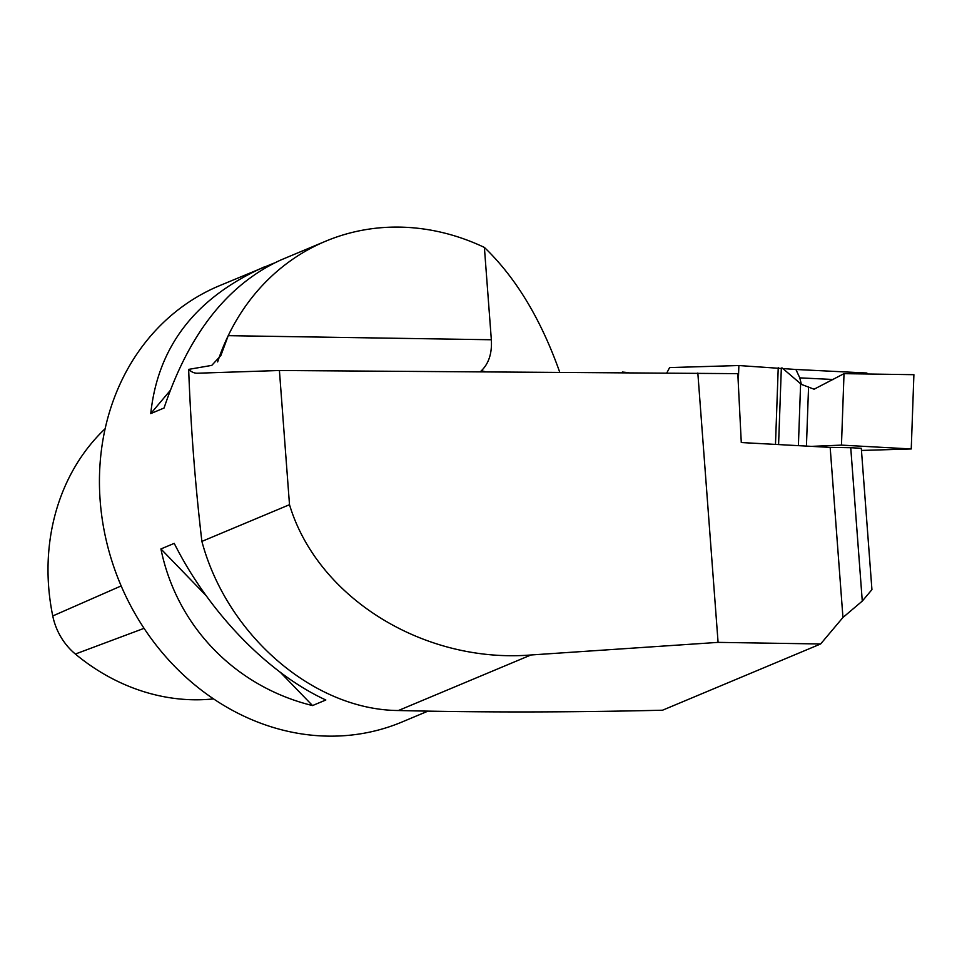 <?xml version="1.0" encoding="UTF-8"?>
<svg xmlns="http://www.w3.org/2000/svg" width="962" height="962" viewBox="0 0 962 962"><rect width="100%" height="100%" fill="white"/><g stroke="black" fill="none" stroke-linecap="round" stroke-linejoin="round"><path stroke-width="1.44" d="M559.728 372.186C540.921 319.156 515.812 277.573 484.391 247.426L491.341 339.754C492.147 353.15 488.828 363.468 481.409 370.719L485.461 371.741M427.789 711.207L402.008 722.005A236.472 206.421 -112.7 0 1 100.156 500.625A236.472 206.421 -112.7 0 1 219.228 285.81L273.629 263.263M484.391 247.426A236.472 206.421 67.3 0 0 325.625 241.221A236.472 206.421 67.3 0 0 228.222 335.666L220.875 355.507L211.772 365.38L188.66 369.384A47.294 21.561 -89.1 0 0 196.97 373.232A47.294 21.561 -89.1 0 0 197.45 373.22L279.413 370.502L737.806 373.653L741.281 442.544L830.17 447.39L842.952 617.484L820.622 643.975L718.085 642.375L697.835 373.028M325.625 241.221L280.94 259.944C227.91 284.151 188.949 333.513 164.057 408.008L150.757 413.588C157.852 346.536 195.575 297.703 263.913 267.075M325.829 699.999L312.53 705.567C235.281 686.736 176.623 626.142 160.931 548.941L174.23 543.374C209.031 612.566 267.689 673.159 325.829 699.999M480.387 371.717L481.409 370.719M718.085 642.375L530.952 654.978C423.46 663.6 317.364 597.558 289.502 504.689L201.888 541.402C227.092 635.461 313.84 709.932 398.4 710.521C482.275 712.505 570.322 712.397 662.517 710.221L820.622 643.975M201.888 541.402C195.226 485.016 190.825 427.681 188.66 369.384M850.745 447.715L861.303 448.292L871.933 589.646L862.277 601.094L850.745 447.715L830.17 447.39M862.277 601.094L842.952 617.484M150.757 413.588L170.009 390.74M312.53 705.567L280.519 672.498M205.976 595.49L160.931 548.941M289.502 504.689L279.413 370.502M867.327 373.99L866.87 373.015L795.899 369.48L738.876 365.536L669.6 367.58L666.87 372.835M911.242 448.965L913.9 374.687L844.023 373.653L841.461 445.117L911.242 448.965L861.459 450.444M833.573 379.509L799.783 377.862L801.37 384.367L814.08 389.213L844.023 373.653M841.461 445.117L811.579 446.368M801.37 384.367L782.226 368.013M622.342 372.571L623.544 372.571M738.263 382.623L738.876 365.536M622.354 372.041L628.21 372.607M775.48 444.408L778.234 367.7M795.899 369.48L799.783 377.862M213.6 698.893A208.826 182.287 -112.7 0 1 75.361 654.04A59.848 52.249 -112.7 0 1 52.754 615.957A208.826 182.287 -112.7 0 1 105.123 428.739M491.341 339.754L228.222 335.666A236.472 206.421 67.3 0 0 217.64 361.916M398.4 710.521L530.952 654.978M806.433 446.091L808.561 386.964M798.388 445.659L800.612 383.67M778.583 444.576L781.336 367.965M52.754 615.957L121.188 585.918M75.361 654.04L144.084 628.33"/></g></svg>

